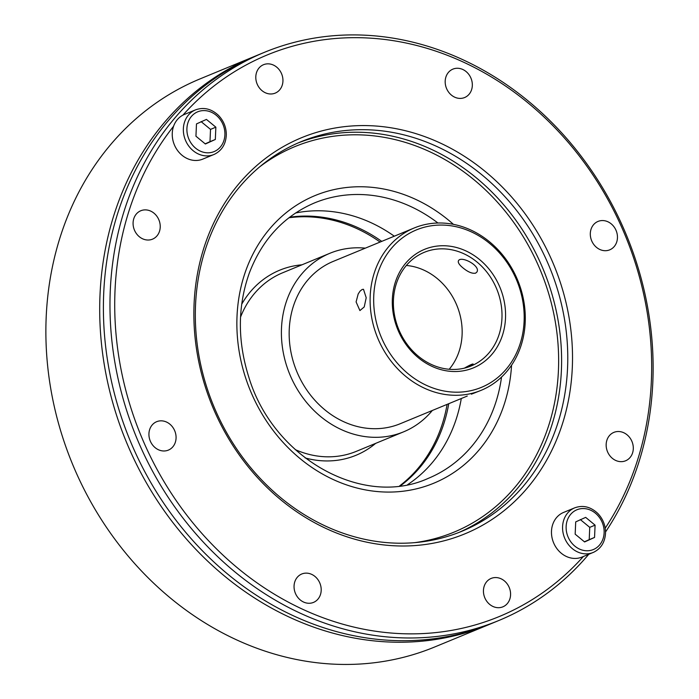 <?xml version="1.0" encoding="UTF-8"?>
<svg xmlns="http://www.w3.org/2000/svg" width="699" height="699" viewBox="0 0 699 699"><rect width="100%" height="100%" fill="white"/><g stroke="black" fill="none" stroke-linecap="round" stroke-linejoin="round"><path stroke-width="1.05" d="M288.94 217.756A148.782 128.31 -112.4 0 1 380.107 242.055M447.107 404.372A148.782 128.31 -112.4 0 1 418.264 468.103A148.782 128.31 -112.4 0 1 399.627 485.901M432.332 410.479A96.584 83.295 -112.4 0 1 403.611 431.833A96.584 83.295 -112.4 0 1 302.754 397.513A96.584 83.295 -112.4 0 1 294.943 283.296A96.584 83.295 -112.4 0 1 329.902 253.274A96.584 83.295 -112.4 0 1 365.324 248.154M356.097 301.924L358.194 293.956L360.134 291.046L362.187 289.465L363.489 289.29L366.206 297.757L364.223 306.957L359.906 310.574L356.097 301.924M471.388 394.184L481.2 390.304A87.803 75.719 67.6 0 0 517.697 280.247A87.803 75.719 67.6 0 0 414.201 227.979A87.803 75.719 67.6 0 0 382.414 255.275A87.803 75.719 67.6 0 0 389.518 359.103A87.803 75.719 67.6 0 0 481.2 390.304M464.389 368.146C469.545 365.184 472.463 363.821 473.144 364.039L469.134 366.73M467.264 396.053L400.256 423.716A87.803 75.719 -112.4 0 1 308.574 392.515A87.803 75.719 -112.4 0 1 301.47 288.687A87.803 75.719 -112.4 0 1 333.248 261.391L414.201 227.979M462.965 267.892C459.234 264.834 457.731 262.457 458.448 260.762C460.999 255.371 481.349 266.074 476.762 272.191L475.591 273.16C472.201 273.79 467.989 272.033 462.965 267.892M402.004 271.43A61.46 53.002 -112.4 0 1 424.249 252.33A61.46 53.002 -112.4 0 1 496.692 288.914A61.46 53.002 -112.4 0 1 471.152 365.953A61.46 53.002 -112.4 0 1 406.975 344.118A61.46 53.002 -112.4 0 1 402.004 271.43M406.346 265.463A61.46 53.002 -112.4 0 1 456.84 305.367A61.46 53.002 -112.4 0 1 449.195 369.264M401.278 269.307A64.098 55.273 67.6 0 0 446.25 370.802A64.098 55.273 67.6 0 0 499.278 285.786A64.098 55.273 67.6 0 0 401.278 269.307M385.603 256.384A85.173 73.447 -112.4 0 1 515.827 278.281A85.173 73.447 -112.4 0 1 445.368 391.239A85.173 73.447 -112.4 0 1 385.603 256.384M214.479 154.269L202.789 159.11A24.15 20.821 -112.4 0 1 179.18 152.513A24.15 20.821 -112.4 0 1 173.579 126.248A24.15 20.821 -112.4 0 1 182.911 115.143A24.15 20.821 -112.4 0 1 184.361 114.47L195.458 109.892A24.15 20.821 67.6 0 0 185.427 140.15A24.15 20.821 67.6 0 0 213.885 154.531A24.15 20.821 67.6 0 0 214.453 154.278C221.924 150.521 225.873 144.02 226.319 134.785C226.275 127.288 223.663 120.822 218.481 115.396C211.369 108.756 203.697 106.921 195.458 109.892M215.327 139.477L205.375 143.994L195.947 136.218L196.48 123.924L206.432 119.407L215.86 127.183L215.327 139.477L209.988 141.679L210.521 129.385L201.094 121.609M210.521 129.385L215.86 127.183M205.191 143.837L209.988 141.679M523.761 485.683A210.731 181.731 -112.4 0 1 461.952 531.24A210.731 181.731 -112.4 0 1 213.562 405.787A210.731 181.731 -112.4 0 1 301.138 141.661A210.731 181.731 -112.4 0 1 528.942 227.813A210.731 181.731 -112.4 0 1 523.761 485.683M498.806 620.511L492.236 623.228A307.315 265.026 -112.4 0 1 129.997 440.283A307.315 265.026 -112.4 0 1 257.713 55.09L264.283 52.381A307.315 265.026 67.6 0 0 169.516 124.509A307.315 265.026 67.6 0 0 168.852 498.317A307.315 265.026 67.6 0 0 498.806 620.511A307.315 265.026 67.6 0 0 588.768 554.281M605.544 531.965A307.315 265.026 67.6 0 0 587.85 165.287A307.315 265.026 67.6 0 0 264.283 52.381M182.911 115.143A303.803 261.994 -112.4 0 1 548.453 121.25A303.803 261.994 -112.4 0 1 605.203 528.182M583.359 556.518A303.803 261.994 -112.4 0 1 209.77 542.013A303.803 261.994 -112.4 0 1 173.579 126.248M527.771 487.491A214.243 184.763 67.6 0 0 416.779 133.911A214.243 184.763 67.6 0 0 205.025 385.909A214.243 184.763 67.6 0 0 527.771 487.491M610.961 457.024A15.369 13.255 -112.4 0 1 613.862 432.384A15.369 13.255 -112.4 0 1 623.858 432.777A15.369 13.255 -112.4 0 1 633.277 447.124A15.369 13.255 -112.4 0 1 625.588 460.79A15.369 13.255 -112.4 0 1 610.961 457.024M605.011 250.705A15.369 13.255 -112.4 0 1 590.83 238.263A15.369 13.255 -112.4 0 1 597.654 221.583A15.369 13.255 -112.4 0 1 598.021 221.426A15.369 13.255 -112.4 0 1 616.134 230.574A15.369 13.255 -112.4 0 1 609.746 249.831A15.369 13.255 -112.4 0 1 605.011 250.705M469.125 94.216A15.369 13.255 -112.4 0 1 464.625 97.537A15.369 13.255 -112.4 0 1 449.833 93.605A15.369 13.255 -112.4 0 1 445.822 77.274A15.369 13.255 -112.4 0 1 452.891 69.131A15.369 13.255 -112.4 0 1 469.51 75.413A15.369 13.255 -112.4 0 1 469.125 94.216M282.903 79.232A15.369 13.255 -112.4 0 1 275.231 93.116A15.369 13.255 -112.4 0 1 257.302 84.387A15.369 13.255 -112.4 0 1 263.506 64.71A15.369 13.255 -112.4 0 1 282.903 79.232M155.423 214.514A15.369 13.255 -112.4 0 1 152.522 239.154A15.369 13.255 -112.4 0 1 142.526 238.761A15.369 13.255 -112.4 0 1 133.107 224.414A15.369 13.255 -112.4 0 1 140.796 210.749A15.369 13.255 -112.4 0 1 155.423 214.514M161.373 420.833A15.369 13.255 -112.4 0 1 175.554 433.275A15.369 13.255 -112.4 0 1 168.73 449.955A15.369 13.255 -112.4 0 1 168.363 450.112A15.369 13.255 -112.4 0 1 150.25 440.964A15.369 13.255 -112.4 0 1 156.637 421.707A15.369 13.255 -112.4 0 1 161.373 420.833M297.258 577.322A15.369 13.255 -112.4 0 1 301.758 574.001A15.369 13.255 -112.4 0 1 316.542 577.933A15.369 13.255 -112.4 0 1 320.561 594.264A15.369 13.255 -112.4 0 1 313.484 602.407A15.369 13.255 -112.4 0 1 296.874 596.125A15.369 13.255 -112.4 0 1 297.258 577.322M483.481 592.306A15.369 13.255 -112.4 0 1 491.152 578.423A15.369 13.255 -112.4 0 1 509.082 587.151A15.369 13.255 -112.4 0 1 502.878 606.828A15.369 13.255 -112.4 0 1 483.481 592.306M255.869 55.868A307.315 265.026 67.6 0 0 254.017 56.619A307.315 265.026 67.6 0 0 126.301 441.812A307.315 265.026 67.6 0 0 488.54 624.757A307.315 265.026 67.6 0 0 490.383 623.989M488.54 624.757L434.708 646.977A307.315 265.026 -112.4 0 1 72.478 464.031A307.315 265.026 -112.4 0 1 200.185 78.838L254.017 56.619M574.683 507.85C582.922 504.888 590.594 506.723 597.706 513.354C602.888 518.789 605.509 525.255 605.544 532.752C605.098 541.987 601.149 548.479 593.704 552.236L582.014 557.068A24.15 20.821 -112.4 0 1 553.556 542.695A24.15 20.821 -112.4 0 1 563.595 512.428L574.683 507.85A24.15 20.821 67.6 0 0 564.652 538.116A24.15 20.821 67.6 0 0 593.11 552.49A24.15 20.821 67.6 0 0 593.678 552.245M584.416 541.804L589.213 539.645L589.746 527.352L580.319 519.575M575.172 534.176L575.705 521.891L585.666 517.374L595.085 525.15L594.552 537.435L584.6 541.952L575.172 534.176M589.213 539.645L594.552 537.435M589.746 527.352L595.085 525.15M240.543 317.128A96.584 83.295 -112.4 0 1 247.691 302.807A96.584 83.295 -112.4 0 1 282.649 272.785L329.902 253.274M403.611 431.833L356.359 451.336A96.584 83.295 -112.4 0 1 295.223 449.606M301.959 264.807A100.097 86.326 67.6 0 0 243.435 301.33A100.097 86.326 67.6 0 0 241.697 304.248M305.131 457.924A100.097 86.326 67.6 0 0 375.669 443.367M214.619 151.368A21.512 18.55 -112.4 0 1 186.913 128.502A21.512 18.55 -112.4 0 1 216.183 115.23A21.512 18.55 -112.4 0 1 214.619 151.368M259.722 166.816A208.538 179.835 -112.4 0 1 506.653 213.055A208.538 179.835 -112.4 0 1 515.084 487.098A208.538 179.835 -112.4 0 1 414.857 542.625M458.859 532.472A210.731 181.731 67.6 0 0 517.592 488.225A210.731 181.731 67.6 0 0 523.813 231.972A210.731 181.731 67.6 0 0 298.071 142.963M511.572 365.193A155.589 134.182 -112.4 0 1 479.357 449.606A155.589 134.182 -112.4 0 1 288.739 448.304A155.589 134.182 -112.4 0 1 264.266 235.712A155.589 134.182 -112.4 0 1 453.433 224.353M448.758 403.699A148.782 128.31 -112.4 0 1 419.907 467.43A148.782 128.31 -112.4 0 1 400.527 485.788M289.657 217.206A148.782 128.31 -112.4 0 1 381.75 241.373M461.296 398.517A149.009 128.502 -112.4 0 1 432.384 462.493A149.009 128.502 -112.4 0 1 407.692 484.608M295.572 212.994A149.009 128.502 -112.4 0 1 394.288 236.192M501.541 377.076A149.009 128.502 -112.4 0 1 471.834 446.207A149.009 128.502 -112.4 0 1 428.129 478.422C362.816 508.208 273.16 458.317 248.8 377.102C237.407 340.929 237.564 306.284 249.281 273.152C262.169 239.46 283.881 216.061 314.419 202.955A149.009 128.502 -112.4 0 1 437.941 223.007M593.844 549.327A21.512 18.55 -112.4 0 1 566.138 526.469A21.512 18.55 -112.4 0 1 595.408 513.188A21.512 18.55 -112.4 0 1 593.844 549.327"/></g></svg>
